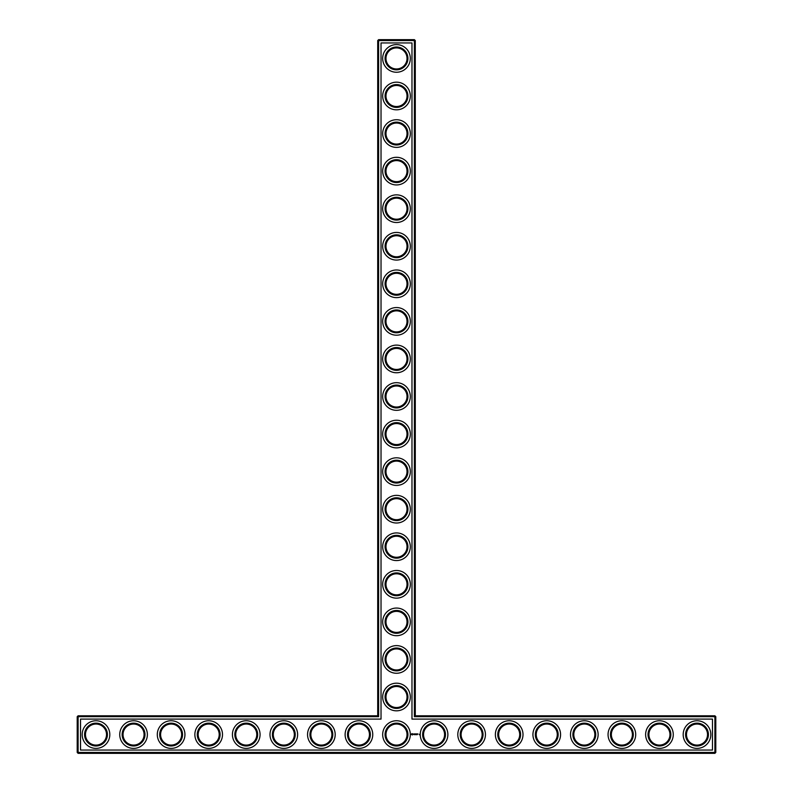 <?xml version="1.0" encoding="UTF-8"?>
<svg xmlns="http://www.w3.org/2000/svg" width="793" height="793" viewBox="0 0 793 793"><rect width="100%" height="100%" fill="white"/><g stroke="black" fill="none" stroke-linecap="round" stroke-linejoin="round"><path stroke-width="1.19" d="M377.716 715.792L378.618 716.684L78.11 716.684L78.11 715.792L377.716 715.792L377.716 40.552L414.382 40.552L414.382 716.684L714.889 716.684L714.889 752.448L715.792 752.448L715.792 716.684L714.889 716.684L714.889 715.792L715.792 716.684M378.618 716.684L378.618 39.65L377.716 40.552M78.11 715.792L77.208 716.684L77.208 752.448L714.889 752.448L714.889 753.35L78.11 753.35L77.208 752.448M77.208 716.684L78.11 716.684L78.11 753.35M80.519 719.092L381.027 719.092L381.027 42.951L411.973 42.951L411.973 719.092L712.481 719.092L712.481 750.049L80.519 750.049L80.519 719.092M378.618 39.65L414.382 39.65L414.382 40.552L415.284 40.552L415.284 715.792L414.382 716.684M415.284 715.792L714.889 715.792M415.284 40.552L414.382 39.65M385.983 697.007A10.517 10.517 0 0 1 401.764 687.898A10.517 10.517 0 0 1 401.764 706.117A10.517 10.517 0 0 1 385.983 697.007M385.983 659.439A10.517 10.517 0 0 1 401.764 650.329A10.517 10.517 0 0 1 401.764 668.549A10.517 10.517 0 0 1 385.983 659.439M385.983 621.881A10.517 10.517 0 0 1 401.764 612.771A10.517 10.517 0 0 1 401.764 630.99A10.517 10.517 0 0 1 385.983 621.881M385.983 584.312A10.517 10.517 0 0 1 401.764 575.203A10.517 10.517 0 0 1 401.764 593.422A10.517 10.517 0 0 1 385.983 584.312M385.983 546.754A10.517 10.517 0 0 1 401.764 537.644A10.517 10.517 0 0 1 401.764 555.863A10.517 10.517 0 0 1 385.983 546.754M385.983 509.185A10.517 10.517 0 0 1 401.764 500.086A10.517 10.517 0 0 1 401.764 518.295A10.517 10.517 0 0 1 385.983 509.185M385.983 471.627A10.517 10.517 0 0 1 401.764 462.517A10.517 10.517 0 0 1 401.764 480.736A10.517 10.517 0 0 1 385.983 471.627M385.983 434.058A10.517 10.517 0 0 1 401.764 424.959A10.517 10.517 0 0 1 401.764 443.168A10.517 10.517 0 0 1 385.983 434.058M385.983 396.5A10.517 10.517 0 0 1 401.764 387.39A10.517 10.517 0 0 1 401.764 405.61A10.517 10.517 0 0 1 385.983 396.5M385.983 358.942A10.517 10.517 0 0 1 401.764 349.832A10.517 10.517 0 0 1 401.764 368.041A10.517 10.517 0 0 1 385.983 358.942M385.983 321.373A10.517 10.517 0 0 1 401.764 312.264A10.517 10.517 0 0 1 401.764 330.483A10.517 10.517 0 0 1 385.983 321.373M385.983 283.815A10.517 10.517 0 0 1 401.764 274.705A10.517 10.517 0 0 1 401.764 292.914A10.517 10.517 0 0 1 385.983 283.815M385.983 246.246A10.517 10.517 0 0 1 401.764 237.137A10.517 10.517 0 0 1 401.764 255.356A10.517 10.517 0 0 1 385.983 246.246M385.983 208.688A10.517 10.517 0 0 1 401.764 199.578A10.517 10.517 0 0 1 401.764 217.797A10.517 10.517 0 0 1 385.983 208.688M385.983 171.119A10.517 10.517 0 0 1 401.764 162.01A10.517 10.517 0 0 1 401.764 180.229A10.517 10.517 0 0 1 385.983 171.119M385.983 133.561A10.517 10.517 0 0 1 401.764 124.451A10.517 10.517 0 0 1 401.764 142.671A10.517 10.517 0 0 1 385.983 133.561M385.983 95.993A10.517 10.517 0 0 1 401.764 86.883A10.517 10.517 0 0 1 401.764 105.102A10.517 10.517 0 0 1 385.983 95.993M385.983 58.434A10.517 10.517 0 0 1 401.764 49.325A10.517 10.517 0 0 1 401.764 67.544A10.517 10.517 0 0 1 385.983 58.434M85.475 734.814L85.475 734.318M85.475 734.566A10.517 10.517 0 0 1 101.256 725.456A10.517 10.517 0 0 1 101.256 743.675A10.517 10.517 0 0 1 85.475 734.566M123.044 734.814L123.044 734.318M123.044 734.566A10.517 10.517 0 0 1 138.815 725.456A10.517 10.517 0 0 1 138.815 743.675A10.517 10.517 0 0 1 123.044 734.566M160.602 734.814L160.602 734.318M160.602 734.566A10.517 10.517 0 0 1 176.383 725.456A10.517 10.517 0 0 1 176.383 743.675A10.517 10.517 0 0 1 160.602 734.566M198.171 734.814L198.171 734.318M198.171 734.566A10.517 10.517 0 0 1 213.941 725.456A10.517 10.517 0 0 1 213.941 743.675A10.517 10.517 0 0 1 198.171 734.566M235.729 734.814L235.729 734.318M235.729 734.566A10.517 10.517 0 0 1 251.51 725.456A10.517 10.517 0 0 1 251.51 743.675A10.517 10.517 0 0 1 235.729 734.566M273.298 734.814L273.298 734.318M273.298 734.566A10.517 10.517 0 0 1 289.068 725.456A10.517 10.517 0 0 1 289.068 743.675A10.517 10.517 0 0 1 273.298 734.566M310.856 734.814L310.856 734.318M310.856 734.566A10.517 10.517 0 0 1 326.637 725.456A10.517 10.517 0 0 1 326.637 743.675A10.517 10.517 0 0 1 310.856 734.566M348.424 734.814L348.424 734.318M348.414 734.566A10.517 10.517 0 0 1 364.195 725.456A10.517 10.517 0 0 1 364.195 743.675A10.517 10.517 0 0 1 348.414 734.566M715.792 752.448L714.889 753.35M411.854 733.575L411.428 734.536L412.39 734.972L412.816 734.011L411.854 733.575M413.222 733.971L413.827 734.576L413.222 733.971M413.946 733.951L414.224 734.685L414.541 733.912L413.946 733.951M414.709 733.862L415.165 734.685L414.709 733.862M416.038 733.882L415.383 733.912L415.423 734.685L415.473 734.08L416.127 734.635L416.038 733.882M416.811 733.862L416.355 734.685L416.811 733.862M417.049 733.862L417.049 734.685L417.049 733.862M417.792 733.862L417.296 734.645L417.792 733.862M419.15 734.229L419.428 734.814L419.15 734.229M385.081 697.007A11.419 11.419 0 0 1 402.21 687.115A11.419 11.419 0 0 1 402.21 706.89A11.419 11.419 0 0 1 385.081 697.007M385.983 734.566A10.517 10.517 0 0 1 401.764 725.456A10.517 10.517 0 0 1 401.764 743.675A10.517 10.517 0 0 1 385.983 734.566M385.081 659.439A11.419 11.419 0 0 1 402.21 649.556A11.419 11.419 0 0 1 402.21 669.332A11.419 11.419 0 0 1 385.081 659.439M385.081 621.881A11.419 11.419 0 0 1 402.21 611.988A11.419 11.419 0 0 1 402.21 631.773A11.419 11.419 0 0 1 385.081 621.881M385.081 584.312A11.419 11.419 0 0 1 402.21 574.429A11.419 11.419 0 0 1 402.21 594.205A11.419 11.419 0 0 1 385.081 584.312M385.081 546.754A11.419 11.419 0 0 1 402.21 536.861A11.419 11.419 0 0 1 402.21 556.646A11.419 11.419 0 0 1 385.081 546.754M385.081 509.185A11.419 11.419 0 0 1 402.21 499.303A11.419 11.419 0 0 1 402.21 519.078A11.419 11.419 0 0 1 385.081 509.185M385.081 471.627A11.419 11.419 0 0 1 402.21 461.734A11.419 11.419 0 0 1 402.21 481.52A11.419 11.419 0 0 1 385.081 471.627M385.081 434.058A11.419 11.419 0 0 1 402.21 424.176A11.419 11.419 0 0 1 402.21 443.951A11.419 11.419 0 0 1 385.081 434.058M385.081 396.5A11.419 11.419 0 0 1 402.21 386.607A11.419 11.419 0 0 1 402.21 406.393A11.419 11.419 0 0 1 385.081 396.5M385.081 358.942A11.419 11.419 0 0 1 402.21 349.049A11.419 11.419 0 0 1 402.21 368.824A11.419 11.419 0 0 1 385.081 358.942M385.081 321.373A11.419 11.419 0 0 1 402.21 311.48A11.419 11.419 0 0 1 402.21 331.266A11.419 11.419 0 0 1 385.081 321.373M385.081 283.815A11.419 11.419 0 0 1 402.21 273.922A11.419 11.419 0 0 1 402.21 293.697A11.419 11.419 0 0 1 385.081 283.815M385.081 246.246A11.419 11.419 0 0 1 402.21 236.354A11.419 11.419 0 0 1 402.21 256.139A11.419 11.419 0 0 1 385.081 246.246M385.081 208.688A11.419 11.419 0 0 1 402.21 198.795A11.419 11.419 0 0 1 402.21 218.571A11.419 11.419 0 0 1 385.081 208.688M385.081 171.119A11.419 11.419 0 0 1 402.21 161.227A11.419 11.419 0 0 1 402.21 181.012A11.419 11.419 0 0 1 385.081 171.119M385.081 133.561A11.419 11.419 0 0 1 402.21 123.668A11.419 11.419 0 0 1 402.21 143.444A11.419 11.419 0 0 1 385.081 133.561M385.081 95.993A11.419 11.419 0 0 1 402.21 86.11A11.419 11.419 0 0 1 402.21 105.885A11.419 11.419 0 0 1 385.081 95.993M385.081 58.434A11.419 11.419 0 0 1 402.21 48.542A11.419 11.419 0 0 1 402.21 68.317A11.419 11.419 0 0 1 385.081 58.434M84.573 734.566A11.419 11.419 0 0 1 101.702 724.683A11.419 11.419 0 0 1 101.702 744.458A11.419 11.419 0 0 1 84.573 734.566M122.142 734.566A11.419 11.419 0 0 1 139.271 724.683A11.419 11.419 0 0 1 139.271 744.458A11.419 11.419 0 0 1 122.142 734.566M159.7 734.566A11.419 11.419 0 0 1 176.829 724.683A11.419 11.419 0 0 1 176.829 744.458A11.419 11.419 0 0 1 159.7 734.566M197.269 734.566A11.419 11.419 0 0 1 214.397 724.683A11.419 11.419 0 0 1 214.397 744.458A11.419 11.419 0 0 1 197.269 734.566M234.827 734.566A11.419 11.419 0 0 1 251.956 724.683A11.419 11.419 0 0 1 251.956 744.458A11.419 11.419 0 0 1 234.827 734.566M272.396 734.566A11.419 11.419 0 0 1 289.524 724.683A11.419 11.419 0 0 1 289.524 744.458A11.419 11.419 0 0 1 272.396 734.566M309.954 734.566A11.419 11.419 0 0 1 327.083 724.683A11.419 11.419 0 0 1 327.083 744.458A11.419 11.419 0 0 1 309.954 734.566M347.522 734.566A11.419 11.419 0 0 1 364.651 724.683A11.419 11.419 0 0 1 364.651 744.458A11.419 11.419 0 0 1 347.522 734.566M686.49 734.814L686.49 734.318M648.932 734.814L648.932 734.318M611.363 734.814L611.363 734.318M573.805 734.814L573.805 734.318M536.237 734.814L536.237 734.318M498.678 734.814L498.678 734.318M461.11 734.814L461.11 734.318M423.551 734.814L423.551 734.318M95.993 748.394A13.828 13.828 0 0 0 107.967 727.657A13.828 13.828 0 0 0 84.028 727.657A13.828 13.828 0 0 0 95.993 748.394M133.561 748.394A13.828 13.828 0 0 0 145.525 727.657A13.828 13.828 0 0 0 121.587 727.657A13.828 13.828 0 0 0 133.561 748.394M171.119 748.394A13.828 13.828 0 0 0 183.094 727.657A13.828 13.828 0 0 0 159.145 727.657A13.828 13.828 0 0 0 171.119 748.394M208.688 748.394A13.828 13.828 0 0 0 220.652 727.657A13.828 13.828 0 0 0 196.714 727.657A13.828 13.828 0 0 0 208.688 748.394M246.246 748.394A13.828 13.828 0 0 0 258.221 727.657A13.828 13.828 0 0 0 234.272 727.657A13.828 13.828 0 0 0 246.246 748.394M283.815 748.394A13.828 13.828 0 0 0 295.779 727.657A13.828 13.828 0 0 0 271.84 727.657A13.828 13.828 0 0 0 283.815 748.394M321.373 748.394A13.828 13.828 0 0 0 333.347 727.657A13.828 13.828 0 0 0 309.399 727.657A13.828 13.828 0 0 0 321.373 748.394M358.942 748.394A13.828 13.828 0 0 0 370.906 727.657A13.828 13.828 0 0 0 346.967 727.657A13.828 13.828 0 0 0 358.942 748.394M396.5 748.394A13.828 13.828 0 0 0 408.474 727.657A13.828 13.828 0 0 0 384.526 727.657A13.828 13.828 0 0 0 396.5 748.394M434.058 748.394A13.828 13.828 0 0 0 446.033 727.657A13.828 13.828 0 0 0 422.094 727.657A13.828 13.828 0 0 0 434.058 748.394M471.627 748.394A13.828 13.828 0 0 0 483.601 727.657A13.828 13.828 0 0 0 459.653 727.657A13.828 13.828 0 0 0 471.627 748.394M396.5 710.825A13.828 13.828 0 0 0 408.474 690.098A13.828 13.828 0 0 0 384.526 690.098A13.828 13.828 0 0 0 396.5 710.825M509.185 748.394A13.828 13.828 0 0 0 521.16 727.657A13.828 13.828 0 0 0 497.221 727.657A13.828 13.828 0 0 0 509.185 748.394M546.754 748.394A13.828 13.828 0 0 0 558.728 727.657A13.828 13.828 0 0 0 534.779 727.657A13.828 13.828 0 0 0 546.754 748.394M396.5 673.267A13.828 13.828 0 0 0 408.474 652.53A13.828 13.828 0 0 0 384.526 652.53A13.828 13.828 0 0 0 396.5 673.267M396.5 635.699A13.828 13.828 0 0 0 408.474 614.971A13.828 13.828 0 0 0 384.526 614.971A13.828 13.828 0 0 0 396.5 635.699M396.5 598.14A13.828 13.828 0 0 0 408.474 577.403A13.828 13.828 0 0 0 384.526 577.403A13.828 13.828 0 0 0 396.5 598.14M584.312 748.394A13.828 13.828 0 0 0 596.286 727.657A13.828 13.828 0 0 0 572.348 727.657A13.828 13.828 0 0 0 584.312 748.394M621.881 748.394A13.828 13.828 0 0 0 633.855 727.657A13.828 13.828 0 0 0 609.906 727.657A13.828 13.828 0 0 0 621.881 748.394M659.439 748.394A13.828 13.828 0 0 0 671.413 727.657A13.828 13.828 0 0 0 647.475 727.657A13.828 13.828 0 0 0 659.439 748.394M697.007 748.394A13.828 13.828 0 0 0 708.972 727.657A13.828 13.828 0 0 0 685.033 727.657A13.828 13.828 0 0 0 697.007 748.394M396.5 560.572A13.828 13.828 0 0 0 408.474 539.845A13.828 13.828 0 0 0 384.526 539.845A13.828 13.828 0 0 0 396.5 560.572M396.5 523.013A13.828 13.828 0 0 0 408.474 502.276A13.828 13.828 0 0 0 384.526 502.276A13.828 13.828 0 0 0 396.5 523.013M396.5 485.445A13.828 13.828 0 0 0 408.474 464.718A13.828 13.828 0 0 0 384.526 464.718A13.828 13.828 0 0 0 396.5 485.445M396.5 447.886A13.828 13.828 0 0 0 408.474 427.149A13.828 13.828 0 0 0 384.526 427.149A13.828 13.828 0 0 0 396.5 447.886M396.5 410.328A13.828 13.828 0 0 0 408.474 389.591A13.828 13.828 0 0 0 384.526 389.591A13.828 13.828 0 0 0 396.5 410.328M396.5 372.76A13.828 13.828 0 0 0 408.474 352.023A13.828 13.828 0 0 0 384.526 352.023A13.828 13.828 0 0 0 396.5 372.76M396.5 335.201A13.828 13.828 0 0 0 408.474 314.464A13.828 13.828 0 0 0 384.526 314.464A13.828 13.828 0 0 0 396.5 335.201M396.5 297.633A13.828 13.828 0 0 0 408.474 276.896A13.828 13.828 0 0 0 384.526 276.896A13.828 13.828 0 0 0 396.5 297.633M396.5 260.074A13.828 13.828 0 0 0 408.474 239.337A13.828 13.828 0 0 0 384.526 239.337A13.828 13.828 0 0 0 396.5 260.074M396.5 222.506A13.828 13.828 0 0 0 408.474 201.769A13.828 13.828 0 0 0 384.526 201.769A13.828 13.828 0 0 0 396.5 222.506M396.5 184.947A13.828 13.828 0 0 0 408.474 164.21A13.828 13.828 0 0 0 384.526 164.21A13.828 13.828 0 0 0 396.5 184.947M396.5 147.379A13.828 13.828 0 0 0 408.474 126.642A13.828 13.828 0 0 0 384.526 126.642A13.828 13.828 0 0 0 396.5 147.379M396.5 109.821A13.828 13.828 0 0 0 408.474 89.084A13.828 13.828 0 0 0 384.526 89.084A13.828 13.828 0 0 0 396.5 109.821M396.5 72.252A13.828 13.828 0 0 0 408.474 51.515A13.828 13.828 0 0 0 384.526 51.515A13.828 13.828 0 0 0 396.5 72.252M385.081 734.566A11.419 11.419 0 0 1 402.21 724.683A11.419 11.419 0 0 1 402.21 744.458A11.419 11.419 0 0 1 385.081 734.566M686.49 734.566A10.517 10.517 0 0 1 702.261 725.456A10.517 10.517 0 0 1 702.261 743.675A10.517 10.517 0 0 1 686.49 734.566M648.922 734.566A10.517 10.517 0 0 1 664.703 725.456A10.517 10.517 0 0 1 664.703 743.675A10.517 10.517 0 0 1 648.922 734.566M611.363 734.566A10.517 10.517 0 0 1 627.134 725.456A10.517 10.517 0 0 1 627.134 743.675A10.517 10.517 0 0 1 611.363 734.566M573.795 734.566A10.517 10.517 0 0 1 589.576 725.456A10.517 10.517 0 0 1 589.576 743.675A10.517 10.517 0 0 1 573.795 734.566M536.237 734.566A10.517 10.517 0 0 1 552.007 725.456A10.517 10.517 0 0 1 552.007 743.675A10.517 10.517 0 0 1 536.237 734.566M498.668 734.566A10.517 10.517 0 0 1 514.449 725.456A10.517 10.517 0 0 1 514.449 743.675A10.517 10.517 0 0 1 498.668 734.566M461.11 734.566A10.517 10.517 0 0 1 476.88 725.456A10.517 10.517 0 0 1 476.88 743.675A10.517 10.517 0 0 1 461.11 734.566M423.541 734.566A10.517 10.517 0 0 1 439.322 725.456A10.517 10.517 0 0 1 439.322 743.675A10.517 10.517 0 0 1 423.541 734.566M422.639 734.566A11.419 11.419 0 0 1 439.768 724.683A11.419 11.419 0 0 1 439.768 744.458A11.419 11.419 0 0 1 422.639 734.566M460.208 734.566A11.419 11.419 0 0 1 477.336 724.683A11.419 11.419 0 0 1 477.336 744.458A11.419 11.419 0 0 1 460.208 734.566M497.766 734.566A11.419 11.419 0 0 1 514.895 724.683A11.419 11.419 0 0 1 514.895 744.458A11.419 11.419 0 0 1 497.766 734.566M535.334 734.566A11.419 11.419 0 0 1 552.463 724.683A11.419 11.419 0 0 1 552.463 744.458A11.419 11.419 0 0 1 535.334 734.566M572.893 734.566A11.419 11.419 0 0 1 590.022 724.683A11.419 11.419 0 0 1 590.022 744.458A11.419 11.419 0 0 1 572.893 734.566M610.461 734.566A11.419 11.419 0 0 1 627.59 724.683A11.419 11.419 0 0 1 627.59 744.458A11.419 11.419 0 0 1 610.461 734.566M648.02 734.566A11.419 11.419 0 0 1 665.149 724.683A11.419 11.419 0 0 1 665.149 744.458A11.419 11.419 0 0 1 648.02 734.566M685.588 734.566A11.419 11.419 0 0 1 702.717 724.683A11.419 11.419 0 0 1 702.717 744.458A11.419 11.419 0 0 1 685.588 734.566M412.122 733.902L412.122 734.645L412.122 733.902"/></g></svg>
